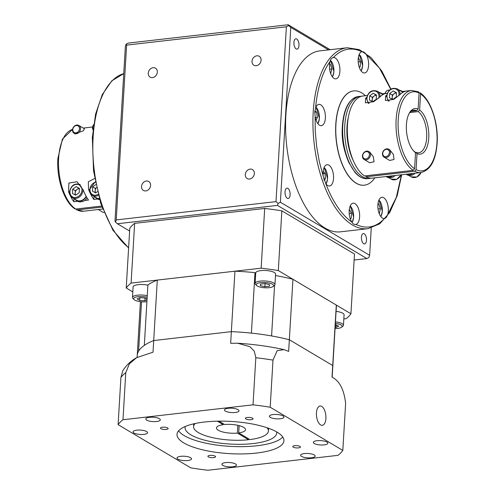 <?xml version="1.0" encoding="UTF-8"?>
<svg xmlns="http://www.w3.org/2000/svg" width="495" height="495" viewBox="0 0 495 495"><rect width="100%" height="100%" fill="white"/><g stroke="black" fill="none" stroke-linecap="round" stroke-linejoin="round"><path stroke-width="0.74" d="M96.445 187.599L95.3 188.422L95.176 190.556A3.886 3.205 -59.3 0 0 95.801 192.821M79.448 188.539L78.804 188.193L75.29 190.717L75.166 192.852A3.886 3.205 -59.3 0 0 75.791 195.11M87.064 197.882A8.038 6.621 120.7 0 1 84.558 200.518L88.475 200.067A41.32 19.825 83.5 0 1 83.228 190.043L76.991 181.745L68.879 183.057L68.551 191.726A41.32 19.825 -96.5 0 0 73.798 201.75L77.709 201.298A8.038 6.621 120.7 0 1 77.424 201.143L76.31 200.475A8.038 6.621 -59.3 0 0 79.41 201.261L80.53 201.923L80.623 201.199M84.558 200.518A8.038 6.621 -59.3 0 1 81.625 201.799L80.512 201.131A8.038 6.621 -59.3 0 0 86.309 196.589M93.561 125.093A3.824 3.156 -59.3 0 0 92.812 127.277A3.824 3.156 -59.3 0 0 93.072 128.879M92.973 129.789A4.591 3.787 120.7 0 1 92.522 127.574A4.591 3.787 120.7 0 1 93.623 124.66M79.472 128.805A3.824 3.156 -59.3 0 0 76.354 125.544A3.824 3.156 -59.3 0 0 72.802 129.572A3.824 3.156 -59.3 0 0 75.921 132.833A3.824 3.156 -59.3 0 0 79.472 128.805M72.511 129.869A4.591 3.787 120.7 0 1 74.801 125.81A4.591 3.787 120.7 0 1 78.86 125.464A4.591 3.787 120.7 0 1 80.512 128.954A4.591 3.787 120.7 0 1 78.222 133.013A4.591 3.787 120.7 0 1 74.163 133.359A4.591 3.787 120.7 0 1 72.511 129.869M78.86 125.464L84.391 128.756L83.445 130.692L75.166 133.947L74.163 133.359M75.673 209.045L74.931 208.871C64.177 202.071 56.467 178.627 57.853 158.567L62.407 139.107L72.561 129.405A41.32 19.825 83.5 0 0 58.633 158.214A41.32 19.825 83.5 0 0 75.673 209.045L101.661 206.062M369.4 154.898A3.824 3.156 -59.3 0 0 366.281 151.637A3.824 3.156 -59.3 0 0 362.736 155.659A3.824 3.156 -59.3 0 0 365.854 158.92A3.824 3.156 -59.3 0 0 369.4 154.898M362.439 155.956A4.591 3.787 120.7 0 1 364.728 151.897A4.591 3.787 120.7 0 1 368.787 151.55A4.591 3.787 120.7 0 1 370.439 155.04A4.591 3.787 120.7 0 1 368.15 159.099A4.591 3.787 120.7 0 1 364.091 159.446A4.591 3.787 120.7 0 1 362.439 155.956M364.091 159.446L369.629 162.737L374.022 161.803L373.372 156.779L369.784 152.144L368.787 151.55M386.119 176.536A8.038 6.621 120.7 0 0 388.909 177.142L390.023 177.81A8.038 6.621 120.7 0 1 386.923 177.024L386.1 176.536M389.41 152.602A3.824 3.156 -59.3 0 0 386.292 149.342A3.824 3.156 -59.3 0 0 382.74 153.363A3.824 3.156 -59.3 0 0 385.859 156.624A3.824 3.156 -59.3 0 0 389.41 152.602M382.449 153.667A4.591 3.787 120.7 0 1 384.739 149.601A4.591 3.787 120.7 0 1 388.798 149.261A4.591 3.787 120.7 0 1 390.45 152.745A4.591 3.787 120.7 0 1 388.16 156.81A4.591 3.787 120.7 0 1 384.101 157.15A4.591 3.787 120.7 0 1 382.449 153.667M384.101 157.15L389.633 160.442L394.032 159.508L393.377 154.49L389.794 149.849L388.798 149.261M410.033 175.515A8.038 6.621 120.7 0 1 406.933 174.729L406.11 174.24A8.038 6.621 120.7 0 0 408.92 174.846L410.033 175.515L410.126 174.791M376.478 95.164L375.829 94.817L372.314 97.342L372.19 99.476A3.886 3.205 -59.3 0 0 372.822 101.741M382.678 94.749A7.654 6.305 -59.3 0 0 381.348 93.623L377.252 91.185A7.654 6.305 120.7 0 1 380.018 96.896M396.483 92.868L395.839 92.522L392.325 95.046L392.201 97.187A3.886 3.205 -59.3 0 0 392.826 99.446M402.689 92.454A7.654 6.305 -59.3 0 0 401.358 91.328L397.262 88.89A7.654 6.305 120.7 0 1 400.028 94.607M418.201 111.585L419.624 109.977A22.956 11.014 -96.5 0 1 428.757 137.981A22.956 11.014 -96.5 0 1 417.031 153.58L415.788 152.274A21.427 10.277 83.5 0 0 418.69 152.776A21.427 10.277 83.5 0 0 426.678 137.69A21.427 10.277 83.5 0 0 418.201 111.585L409.841 112.544M366.034 175.756L365.966 176.82L414.661 171.239L416.078 169.63L417.031 153.58M415.788 152.274L415.206 152.342M413.245 150.499A21.427 10.277 83.5 0 0 414.296 151.39L415.54 152.695L414.587 168.746L413.17 170.354L364.481 175.935A41.32 19.825 83.5 0 1 347.323 131.385A41.32 19.825 83.5 0 1 362.854 96.018L367.271 95.51M361.529 96.265A41.32 19.825 83.5 0 0 360.187 96.327A41.32 19.825 83.5 0 0 344.774 125.414A41.32 19.825 83.5 0 0 369.598 178.429A41.32 19.825 83.5 0 0 370.922 178.181M348.43 116.857A36.729 17.622 83.5 0 0 347.007 126.745A36.729 17.622 83.5 0 0 353.498 161.092M319.838 50.886A91.061 43.69 83.5 0 0 285.875 114.989A91.061 43.69 83.5 0 0 340.579 231.821L367.927 228.684A91.061 43.69 -96.5 0 1 313.224 111.858A91.061 43.69 -96.5 0 1 347.181 47.749L319.838 50.886M293.919 42.446A5.204 2.494 83.5 0 0 297.043 49.123A5.204 2.494 83.5 0 0 298.98 45.46A5.204 2.494 83.5 0 0 295.855 38.783A5.204 2.494 83.5 0 0 293.919 42.446M361.43 237.247A5.204 2.494 83.5 0 0 364.555 243.917A5.204 2.494 83.5 0 0 366.498 240.254A5.204 2.494 83.5 0 0 363.373 233.584A5.204 2.494 83.5 0 0 361.43 237.247M285.04 191.819A5.204 2.494 83.5 0 0 288.17 198.495A5.204 2.494 83.5 0 0 290.107 194.832A5.204 2.494 83.5 0 0 286.982 188.156A5.204 2.494 83.5 0 0 285.04 191.819M153.085 67.697A5.204 4.288 -59.3 0 0 148.519 71.781A5.204 4.288 -59.3 0 0 150.133 77.127A5.204 4.288 -59.3 0 0 152.497 77.604A5.204 4.288 -59.3 0 0 157.07 73.52A5.204 4.288 -59.3 0 0 155.455 68.18A5.204 4.288 -59.3 0 0 153.085 67.697M256.849 55.805A5.204 4.288 -59.3 0 0 252.277 59.889A5.204 4.288 -59.3 0 0 253.892 65.229A5.204 4.288 -59.3 0 0 256.262 65.711A5.204 4.288 -59.3 0 0 260.828 61.627A5.204 4.288 -59.3 0 0 259.213 56.288A5.204 4.288 -59.3 0 0 256.849 55.805M250.117 169.123A5.204 4.288 -59.3 0 0 245.545 173.207A5.204 4.288 -59.3 0 0 247.16 178.547A5.204 4.288 -59.3 0 0 249.523 179.029A5.204 4.288 -59.3 0 0 254.096 174.945A5.204 4.288 -59.3 0 0 252.481 169.606A5.204 4.288 -59.3 0 0 250.117 169.123M146.353 181.015A5.204 4.288 -59.3 0 0 141.787 185.099A5.204 4.288 -59.3 0 0 143.401 190.445A5.204 4.288 -59.3 0 0 145.765 190.922A5.204 4.288 -59.3 0 0 150.338 186.838A5.204 4.288 -59.3 0 0 148.723 181.498A5.204 4.288 -59.3 0 0 146.353 181.015M92.386 136.62L92.28 138.371M315.587 108.164A10.711 5.142 -96.5 0 1 318.922 104.383A10.711 5.142 -96.5 0 1 325.364 118.126A10.711 5.142 -96.5 0 1 321.366 125.668A10.711 5.142 -96.5 0 1 315.111 116.189L314.752 111.944L315.587 108.164C317.116 89.242 322.418 71.874 330.06 61.535C330.586 59.233 331.669 57.915 333.296 57.587C341.798 48.683 351.326 46.728 361.894 51.709L362.161 51.666M365.997 54.153A10.711 5.142 83.5 0 1 368.602 65.408A10.711 5.142 83.5 0 1 364.611 72.951A10.711 5.142 83.5 0 1 358.176 59.208A10.711 5.142 83.5 0 1 361.894 51.709C363.126 51.455 364.493 52.266 365.997 54.153L379.399 68.019L390.691 89.211M100.466 201.793L103.034 209.193M401.451 174.778L396.322 197.369L387.715 214.595C386.787 216.94 385.71 218.258 384.479 218.542C375.983 227.446 366.449 229.402 355.88 224.414C354.253 224.724 352.879 223.907 351.778 221.977C342.033 215.399 332.368 201.292 325.809 183.657A10.711 5.142 83.5 0 0 329.528 185.984A10.711 5.142 83.5 0 0 333.525 178.441A10.711 5.142 83.5 0 0 327.09 164.699A10.711 5.142 83.5 0 0 323.093 172.241A10.711 5.142 83.5 0 0 323.241 176.251L319.399 161.958L316.682 146.737L315.241 131.243L315.111 116.189M325.809 183.657L323.241 176.251M355.596 224.464L355.88 224.414A10.711 5.142 83.5 0 0 359.605 216.921A10.711 5.142 83.5 0 0 353.164 203.179A10.711 5.142 83.5 0 0 349.173 210.722A10.711 5.142 83.5 0 0 351.778 221.977M387.715 214.595A10.711 5.142 83.5 0 0 388.315 211.025A10.711 5.142 83.5 0 0 381.88 197.282A10.711 5.142 83.5 0 0 377.883 204.819A10.711 5.142 83.5 0 0 384.318 218.567A10.711 5.142 83.5 0 0 384.479 218.542M330.06 61.535A10.711 5.142 83.5 0 0 329.46 65.105A10.711 5.142 83.5 0 0 335.895 78.847A10.711 5.142 83.5 0 0 339.892 71.305A10.711 5.142 83.5 0 0 333.457 57.562A10.711 5.142 83.5 0 0 333.296 57.587M374.839 177.829A47.44 22.764 -96.5 0 1 364.425 185.179A47.44 22.764 -96.5 0 1 335.926 124.313A47.44 22.764 -96.5 0 1 353.616 90.913A47.44 22.764 -96.5 0 1 365.428 95.721M353.554 90.925A47.44 22.764 83.5 0 0 353.486 90.932A47.44 22.764 83.5 0 0 335.789 124.332A47.44 22.764 83.5 0 0 364.289 185.198A47.44 22.764 83.5 0 0 364.357 185.192M345.176 152.299A34.433 16.521 -96.5 0 1 342.255 128.081A34.433 16.521 -96.5 0 1 342.311 127.308M365.966 176.82A41.32 19.825 83.5 0 0 372.265 178.12L420.954 172.538A41.32 19.825 -96.5 0 1 414.661 171.239M89.546 190.012L88.562 189.43A41.32 19.825 -96.5 0 0 93.809 199.454L97.719 199.009A8.038 6.621 120.7 0 1 97.435 198.848L96.315 198.186A8.038 6.621 -59.3 0 0 99.384 198.965M88.562 189.43L88.333 181.752L94.669 178.516M75.939 209.014L77.158 209.929L102.02 207.077M388.909 177.142L389.033 176.201M408.92 174.846L409.037 173.906M419.624 109.977L420.577 93.926L420.069 92.794L419.061 92.652M413.17 170.354A41.32 19.825 -96.5 0 1 396.012 125.804A41.32 19.825 -96.5 0 1 411.543 90.436L418.485 91.847L419.086 93.041L418.133 109.086L416.716 110.701A21.427 10.277 83.5 0 0 413.808 110.206A21.427 10.277 83.5 0 0 409.019 113.652M415.54 152.695A22.956 11.014 -96.5 0 1 413.789 151.117A22.956 11.014 -96.5 0 1 409.408 112.928A22.956 11.014 -96.5 0 1 418.133 109.086M366.708 97.348A41.32 19.825 83.5 0 0 365.582 98.35L365.415 102.842L373.75 101.667L380.253 96.667A41.32 19.825 -96.5 0 1 386.292 93.351L382.394 93.796M386.719 95.052A41.32 19.825 83.5 0 0 385.586 96.055L385.426 100.547L393.754 99.377L400.263 94.372A41.32 19.825 -96.5 0 1 406.302 91.055L402.404 91.501M329.522 64.362L330.314 64.27L331.953 68.997L330.666 73.526M329.534 64.214L330.314 64.27M329.627 69.263L331.953 68.997M358.194 61.968L360.478 61.708L360.168 66.831L359.259 67.289M358.306 57.816L360.478 61.708M359.147 66.949L360.168 66.831M378.05 208.977L380.377 208.711L379.405 213.265L379.09 213.24M377.945 204.076L378.737 203.983L380.377 208.711M377.957 203.934L378.737 203.983M349.309 209.329L351.475 213.221L351.172 218.345L350.256 218.802M349.192 213.481L351.475 213.221M350.144 218.462L351.172 218.345M323.062 173.658L325.042 173.429L325.425 178.788L324.046 180.471M323.179 171.276L325.042 173.429M323.637 178.992L325.425 178.788M314.74 112.167L316.385 111.975L317.431 117.197L316.107 120.273M314.845 111.059L316.385 111.975M315.327 117.439L317.431 117.197M389.342 90.257A10.711 5.142 83.5 0 0 388.247 90.146A10.711 5.142 83.5 0 0 385.067 93.475M371.25 228.04L369.635 255.296L368.936 257.456L366.875 258.563L354.129 260.024M369.635 255.296L280.393 202.232L290.782 27.411L328.581 49.884M129.616 231.023L117.389 223.752L277.472 205.4L278.116 203.445L280.393 202.232M277.472 205.4L366.875 258.563M117.389 223.752L115.496 222.088L116.226 219.935L126.615 45.113L286.388 26.792L276 201.62L278.116 203.445M276 201.62L116.226 219.935M126.615 45.113L126.064 44.21L125.365 46.369L114.982 221.191L115.496 222.088M286.388 26.792L288.684 25.573L290.782 27.411M126.064 44.21L128.125 43.102L288.201 24.75L288.684 25.573M288.201 24.75L330.165 49.704M416.716 110.701L411.091 111.344M403.017 92.262A8.038 6.621 -59.3 0 0 401.556 91L402.676 91.662A8.038 6.621 120.7 0 1 403.307 92.101M383.006 94.551A8.038 6.621 -59.3 0 0 381.546 93.295L382.666 93.957A8.038 6.621 120.7 0 1 383.297 94.397M401.556 91A8.038 6.621 -59.3 0 0 399.626 90.294M393.234 90.975L389.72 93.499L389.466 97.769L392.727 99.52L396.241 96.995L396.495 92.72L393.234 90.975L395.839 92.522M396.47 93.091A3.886 3.205 -59.3 0 0 394.082 93.784A3.886 3.205 -59.3 0 0 392.201 97.187L392.083 99.173M392.325 95.046L389.72 93.499M381.546 93.295A8.038 6.621 -59.3 0 0 379.615 92.59M373.224 93.264L369.709 95.795L369.456 100.064L372.716 101.815L376.231 99.291L376.485 95.015L373.224 93.264L375.829 94.817M376.46 95.386A3.886 3.205 -59.3 0 0 374.071 96.08A3.886 3.205 -59.3 0 0 372.19 99.476L372.073 101.469M372.314 97.342L369.709 95.795M412.917 173.46A8.038 6.621 120.7 0 1 410.015 174.723L411.135 175.385A8.038 6.621 120.7 0 0 415.15 173.207M410.658 175.106A7.654 6.305 120.7 0 1 410.083 175.15M410.015 174.723L410.002 173.794M392.906 175.756A8.038 6.621 120.7 0 1 390.004 177.018L391.124 177.68A8.038 6.621 120.7 0 0 395.14 175.502M390.023 177.81L390.122 177.086M390.648 177.396A7.654 6.305 120.7 0 1 390.072 177.439M390.004 177.018L389.992 176.09M93.809 199.454L93.994 196.354M73.798 201.75L73.984 198.65M77.709 201.298A8.038 6.621 -59.3 0 0 80.53 201.923M74.77 199.114A8.038 6.621 -59.3 0 0 76.31 200.475M80.512 201.131L80.506 200.772A7.654 6.305 -59.3 0 0 86.13 196.261M82.987 189.455A7.654 6.305 120.7 0 1 82.987 190.371A7.654 6.305 120.7 0 1 79.169 197.14A7.654 6.305 120.7 0 1 72.406 197.709L76.502 200.147A7.654 6.305 -59.3 0 0 79.46 200.896L79.41 201.261M79.46 200.896A7.654 6.305 -59.3 0 0 80.506 200.772M75.692 195.185L79.206 192.66L79.46 188.391L76.199 186.64L72.685 189.164L72.431 193.44L75.692 195.185M98.27 209.534L102.657 212.138A4.591 3.787 -59.3 0 0 104.105 212.578M78.804 188.193L76.199 186.64M79.435 188.762A3.886 3.205 -59.3 0 0 77.047 189.455A3.886 3.205 -59.3 0 0 75.166 192.852L75.048 194.838M75.29 190.717L72.685 189.164M97.719 199.009A8.038 6.621 -59.3 0 0 99.563 199.584M94.78 196.824A8.038 6.621 -59.3 0 0 96.315 198.186M98.357 195.346A7.654 6.305 120.7 0 1 92.417 195.42L96.513 197.858A7.654 6.305 -59.3 0 0 99.272 198.6M95.813 184.629L92.695 186.869L92.441 191.144L95.702 192.895L97.404 191.67M96.463 187.673A3.886 3.205 -59.3 0 0 95.176 190.556L95.052 192.549M95.3 188.422L92.695 186.869M299.958 446.391A3.824 1.151 -176.6 0 0 295.694 445.605A3.824 1.151 -176.6 0 0 292.799 446.546A3.824 1.151 -176.6 0 0 293.288 447.158A3.824 1.151 -176.6 0 0 297.551 447.944A3.824 1.151 -176.6 0 0 300.44 447.004A3.824 1.151 -176.6 0 0 299.958 446.391M215.059 456.124A3.824 1.151 -176.6 0 0 210.796 455.338A3.824 1.151 -176.6 0 0 207.906 456.279A3.824 1.151 -176.6 0 0 208.389 456.891A3.824 1.151 -176.6 0 0 212.658 457.677A3.824 1.151 -176.6 0 0 215.548 456.73A3.824 1.151 -176.6 0 0 215.059 456.124M167.644 427.928A3.824 1.151 -176.6 0 0 163.381 427.142A3.824 1.151 -176.6 0 0 160.491 428.082A3.824 1.151 -176.6 0 0 160.974 428.695A3.824 1.151 -176.6 0 0 165.243 429.481A3.824 1.151 -176.6 0 0 168.133 428.54A3.824 1.151 -176.6 0 0 167.644 427.928M252.543 418.195A3.824 1.151 -176.6 0 0 248.28 417.409A3.824 1.151 -176.6 0 0 245.384 418.349A3.824 1.151 -176.6 0 0 245.873 418.962A3.824 1.151 -176.6 0 0 250.136 419.748A3.824 1.151 -176.6 0 0 253.025 418.807A3.824 1.151 -176.6 0 0 252.543 418.195M267.077 427.748A37.496 11.286 3.4 0 1 268.414 431.027A37.496 11.286 3.4 0 1 249.901 439.579L238.72 432.927L239.153 425.62M238.72 432.927A14.541 4.375 -176.6 0 0 245.501 429.666A14.541 4.375 -176.6 0 0 243.658 427.346A14.541 4.375 -176.6 0 0 224.582 424.524L218.92 421.152M282.763 436.992A53.565 16.125 3.4 0 1 237.916 446.645A53.565 16.125 3.4 0 1 184.208 435.612A53.565 16.125 3.4 0 1 178.602 430.805M183.775 442.895A53.565 16.125 3.4 0 1 177 434.369A53.565 16.125 3.4 0 1 217.454 421.177A53.565 16.125 3.4 0 1 277.157 432.191A53.565 16.125 3.4 0 1 283.938 440.717A53.565 16.125 3.4 0 1 243.478 453.909A53.565 16.125 3.4 0 1 183.775 442.895M276.656 431.9A45.911 13.817 3.4 0 1 276.73 432.983A45.911 13.817 3.4 0 1 242.049 444.287A45.911 13.817 3.4 0 1 190.878 434.845A45.911 13.817 3.4 0 1 185.068 427.538A45.911 13.817 3.4 0 1 185.272 426.467M316.441 412.861A9.721 4.665 83.5 0 0 322.276 425.329A9.721 4.665 83.5 0 0 325.902 418.492A9.721 4.665 83.5 0 0 320.061 406.024A9.721 4.665 83.5 0 0 316.441 412.861M314.226 454.942A7.27 2.19 -176.6 0 0 306.12 453.451A7.27 2.19 -176.6 0 0 300.632 455.239A7.27 2.19 -176.6 0 0 301.554 456.396A7.27 2.19 -176.6 0 0 309.653 457.887A7.27 2.19 -176.6 0 0 315.142 456.099A7.27 2.19 -176.6 0 0 314.226 454.942M326.941 442.072A7.27 2.19 -176.6 0 0 318.842 440.581A7.27 2.19 -176.6 0 0 313.347 442.369A7.27 2.19 -176.6 0 0 314.269 443.526A7.27 2.19 -176.6 0 0 322.369 445.017A7.27 2.19 -176.6 0 0 327.863 443.229A7.27 2.19 -176.6 0 0 326.941 442.072M235.521 463.964A7.27 2.19 -176.6 0 0 227.415 462.472A7.27 2.19 -176.6 0 0 221.927 464.261A7.27 2.19 -176.6 0 0 222.849 465.418A7.27 2.19 -176.6 0 0 230.948 466.915A7.27 2.19 -176.6 0 0 236.437 465.121A7.27 2.19 -176.6 0 0 235.521 463.964M190.618 457.702A7.27 2.19 -176.6 0 0 182.519 456.204A7.27 2.19 -176.6 0 0 177.031 457.993A7.27 2.19 -176.6 0 0 177.946 459.15A7.27 2.19 -176.6 0 0 186.052 460.647A7.27 2.19 -176.6 0 0 191.54 458.859A7.27 2.19 -176.6 0 0 190.618 457.702M146.662 431.56A7.27 2.19 -176.6 0 0 138.563 430.068A7.27 2.19 -176.6 0 0 133.068 431.857A7.27 2.19 -176.6 0 0 133.99 433.014A7.27 2.19 -176.6 0 0 142.09 434.505A7.27 2.19 -176.6 0 0 147.584 432.717A7.27 2.19 -176.6 0 0 146.662 431.56M159.384 418.69A7.27 2.19 -176.6 0 0 151.278 417.192A7.27 2.19 -176.6 0 0 145.79 418.987A7.27 2.19 -176.6 0 0 146.706 420.144A7.27 2.19 -176.6 0 0 154.811 421.635A7.27 2.19 -176.6 0 0 160.3 419.847A7.27 2.19 -176.6 0 0 159.384 418.69M238.089 409.668A7.27 2.19 -176.6 0 0 229.983 408.171A7.27 2.19 -176.6 0 0 224.495 409.965A7.27 2.19 -176.6 0 0 225.417 411.122A7.27 2.19 -176.6 0 0 233.516 412.613A7.27 2.19 -176.6 0 0 239.005 410.825A7.27 2.19 -176.6 0 0 238.089 409.668M282.985 415.93A7.27 2.19 -176.6 0 0 274.88 414.439A7.27 2.19 -176.6 0 0 269.391 416.227A7.27 2.19 -176.6 0 0 270.313 417.384A7.27 2.19 -176.6 0 0 278.413 418.881A7.27 2.19 -176.6 0 0 283.907 417.093A7.27 2.19 -176.6 0 0 282.985 415.93M217.373 421.177L223.251 424.673A14.541 4.375 -176.6 0 0 216.47 427.94A14.541 4.375 -176.6 0 0 237.39 433.082L248.57 439.733A37.496 11.286 3.4 0 1 193.557 426.579A37.496 11.286 3.4 0 1 195.271 423.485M248.62 438.818L248.57 439.733M237.847 425.31L237.39 433.082M223.251 424.673L223.307 423.763M270.19 407.23L342.818 450.419A114.778 34.545 3.4 0 1 337.961 455.344L207.912 470.25A114.778 34.545 3.4 0 1 190.748 467.855L118.113 424.661A114.778 34.545 3.4 0 1 122.977 419.741L253.025 404.836A114.778 34.545 3.4 0 1 270.19 407.23L272.986 360.113A114.778 34.545 -176.6 0 0 255.822 357.718L254.263 351.128L249.833 346.661L237.773 343.227L230.658 343.301L231.351 331.644L153.704 340.548L153.011 352.199L136.546 357.699L129.381 363.831L125.773 372.624A114.778 34.545 -176.6 0 0 120.91 377.549L122.865 370.569C126.473 365.087 131.033 360.799 136.546 357.699M122.977 419.741L125.773 372.624M118.113 424.661L120.91 377.549M137.27 357.173A97.948 29.477 3.4 0 1 137.22 355.54A97.948 29.477 3.4 0 1 153.704 340.548L157.292 280.083L234.939 271.186A97.948 29.477 3.4 0 1 254.993 272.665L251.398 333.129A97.948 29.477 3.4 0 0 231.351 331.644A97.948 29.477 3.4 0 1 289.346 339.737L332.714 365.527A97.948 29.477 3.4 0 1 332.764 367.16L336.359 306.696A97.948 29.477 3.4 0 0 336.303 305.069L292.941 279.279A97.948 29.477 3.4 0 0 275.498 275.542M253.025 404.836L255.822 357.718M237.773 343.227C254.09 344.291 269.49 346.42 283.988 349.612L288.653 351.394L292.941 279.279M342.818 450.419L345.621 403.307C344.019 389.478 339.483 380.773 332.021 377.184L332.714 365.527A97.948 29.477 3.4 0 1 332.764 367.16L332.164 377.277M283.988 349.612L277.169 350.689L272.986 360.113M137.109 357.371L137.22 355.54A97.948 29.477 3.4 0 1 138.588 351.19L141.527 301.783M336.303 305.069L332.714 365.527L289.346 339.737A97.948 29.477 3.4 0 0 271.582 335.944L274.589 285.318M234.939 271.186L231.351 331.644L153.704 340.548A97.948 29.477 3.4 0 0 144.311 345.405L147.9 284.941A97.948 29.477 3.4 0 1 157.292 280.083M255.655 274.1A10.711 3.224 3.4 0 1 254.968 273.061M257.357 286.023A8.724 2.624 -176.6 0 0 265.704 287.812A8.724 2.624 -176.6 0 0 273.172 286.469A8.724 2.624 -176.6 0 0 272.566 284.279A8.724 2.624 -176.6 0 0 261.521 282.552A8.724 2.624 -176.6 0 0 256.651 285.491A8.724 2.624 -176.6 0 0 257.357 286.023M256.651 285.491L255.55 284.371A9.949 2.995 3.4 0 1 255.098 283.4A9.949 2.995 3.4 0 1 262.616 280.95A9.949 2.995 3.4 0 1 273.704 282.992A9.949 2.995 3.4 0 1 274.96 284.576A9.949 2.995 3.4 0 1 274.397 285.491L273.172 286.469M147.17 297.285A8.724 2.624 -176.6 0 0 137.115 296.821A8.724 2.624 -176.6 0 0 134.021 299.543A8.724 2.624 -176.6 0 0 134.733 300.081A8.724 2.624 -176.6 0 0 146.904 301.696M274.96 284.576L275.585 274.088A9.949 2.995 -176.6 0 0 274.323 272.504A9.949 2.995 -176.6 0 0 263.235 270.456A9.949 2.995 -176.6 0 0 255.723 272.906L255.098 283.4M335.059 328.55A8.724 2.624 -176.6 0 0 341.661 327.195A8.724 2.624 -176.6 0 0 341.055 325.005A8.724 2.624 -176.6 0 0 335.363 323.414M335.455 321.874A9.949 2.995 3.4 0 1 342.187 323.718A9.949 2.995 3.4 0 1 343.45 325.302A9.949 2.995 3.4 0 1 342.887 326.217L341.661 327.195M343.45 325.302L344.075 314.814A9.949 2.995 -176.6 0 0 342.812 313.23A9.949 2.995 -176.6 0 0 336.08 311.386M132.802 291.92L126.231 288.01L129.777 228.282A114.778 34.545 3.4 0 1 134.64 223.356L264.689 208.451A114.778 34.545 3.4 0 1 281.853 210.845L354.488 254.04L350.936 313.768A114.778 34.545 3.4 0 1 346.079 318.687L343.827 318.947M126.231 288.01A114.778 34.545 3.4 0 1 131.095 283.091L134.64 223.356M147.887 285.2A9.949 2.995 -176.6 0 0 133.099 286.964L132.474 297.452A9.949 2.995 3.4 0 1 147.263 295.688M350.936 313.768L278.308 270.579L281.853 210.845M131.095 283.091L261.143 268.185A114.778 34.545 3.4 0 1 278.308 270.579M261.143 268.185L264.689 208.451M335.134 327.35L336.006 327.399L338.691 326.186L335.294 324.615M336.167 324.683L336.006 327.399M134.021 299.543L132.926 298.429A9.949 2.995 3.4 0 1 132.474 297.452M147.052 299.203L145.023 297.996L139.782 297.693L137.096 298.906L139.652 300.422L144.893 300.731L147.021 299.766M260.463 284.099L260.389 285.677L264.887 286.729L269.459 286.209L269.534 284.631L265.035 283.573L260.463 284.099M260.481 284.099L260.389 285.677M265.072 283.586L264.887 286.729M145.054 298.015L144.893 300.731M139.813 297.693L139.652 300.422M95.343 182.265A6.887 5.674 -59.3 0 0 89.954 189.307A6.887 5.674 -59.3 0 0 98.078 194.306M81.947 190.222A6.887 5.674 -59.3 0 0 76.335 184.357A6.887 5.674 -59.3 0 0 69.944 191.602A6.887 5.674 -59.3 0 0 75.556 197.468A6.887 5.674 -59.3 0 0 81.947 190.222M378.811 98.022A6.887 5.674 -59.3 0 0 378.972 96.853A6.887 5.674 -59.3 0 0 373.36 90.981A6.887 5.674 -59.3 0 0 366.968 98.227A6.887 5.674 -59.3 0 0 369.208 103.307M398.815 95.733A6.887 5.674 -59.3 0 0 398.982 94.557A6.887 5.674 -59.3 0 0 393.37 88.692A6.887 5.674 -59.3 0 0 386.979 95.937A6.887 5.674 -59.3 0 0 389.219 101.011M367.593 178.658C363.138 179.06 358.887 176.907 354.847 172.198L348.919 162.663C343.945 151.47 341.767 139.188 342.379 125.817C343.79 108.436 349.055 98.678 358.182 96.556A41.32 19.825 83.5 0 0 342.775 125.643A41.32 19.825 83.5 0 0 367.593 178.658L369.598 178.429M416.078 169.63A39.792 19.095 83.5 0 0 436.955 142.857A39.792 19.095 83.5 0 0 420.577 93.926M128.607 248.007L112.947 230.243L100.733 203.309L93.536 170.886L92.336 137.443L95.597 114.067L102.248 94.675L111.833 80.803L123.75 73.625A91.061 43.69 83.5 0 0 93.116 137.09A91.061 43.69 83.5 0 0 128.632 247.642M315.952 107.198A9.337 4.48 -96.5 0 1 319.355 118.342A9.337 4.48 -96.5 0 1 317.827 123.595M324.114 167.514A9.337 4.48 -96.5 0 1 327.517 178.658A9.337 4.48 -96.5 0 1 325.995 183.911M350.194 205.994A9.337 4.48 -96.5 0 1 353.597 217.138A9.337 4.48 -96.5 0 1 352.063 222.404M378.904 200.098A9.337 4.48 -96.5 0 1 382.307 211.235A9.337 4.48 -96.5 0 1 380.785 216.494M385.271 92.961A9.337 4.48 -96.5 0 1 385.71 93.4M359.191 54.481A9.337 4.48 -96.5 0 1 362.6 65.625A9.337 4.48 -96.5 0 1 361.072 70.878M330.437 60.34A9.337 4.48 -96.5 0 1 333.884 71.521A9.337 4.48 -96.5 0 1 332.362 76.781M77.158 209.929A41.32 19.825 83.5 0 0 83.457 211.229L102.725 209.02M419.086 93.041A39.792 19.095 83.5 0 0 398.209 119.815A39.792 19.095 83.5 0 0 414.587 168.746M386.57 96.643L385.586 96.055M366.56 98.932L365.582 98.35M408.864 175.434L411.221 176.839A7.654 6.305 -59.3 0 0 421.053 172.526M388.853 177.73L391.217 179.134A7.654 6.305 -59.3 0 0 401.043 174.822M69.535 192.308L68.551 191.726M95.263 181.832L89.558 189.486C89.471 192.147 90.424 194.12 92.417 195.42M80.227 184.561C74.671 182.884 71.107 185.291 69.547 191.775C69.461 194.442 70.414 196.416 72.406 197.709M377.252 91.185C371.696 89.508 368.138 91.915 366.572 98.406L368.261 103.406M397.262 88.89C391.706 87.219 388.142 89.626 386.583 96.11L388.272 101.11M420.954 172.538C430.446 170.231 435.848 160.417 437.147 143.098C438.533 123.038 430.823 99.594 420.069 92.794M358.182 96.556L360.187 96.327M390.895 89.088L381.843 71.088L371.108 57.624L359.314 49.611L347.181 47.749M316.039 107L319.43 118.435L317.963 123.769M324.2 167.316L327.597 178.751L326.125 184.084M350.281 205.796L353.671 217.231L352.186 222.583M378.991 199.9L382.387 211.334L380.915 216.668M385.357 92.763L385.914 93.376M359.283 54.283L362.674 65.717L361.202 71.051M330.512 60.13L333.964 71.62L332.492 76.948M92.59 126.998L83.247 128.069M76.515 209.818L83.457 211.229M382.369 93.784L387.282 93.215M402.379 91.488L411.543 90.436M401.686 174.747L397.188 195.729L389.744 212.473L379.789 223.783L367.927 228.684M421.202 172.508L416.821 177.037L411.221 176.839M401.191 174.803L396.804 179.326L391.217 179.134M193.557 426.579L193.718 423.825M268.414 431.027L268.581 428.274M137.22 355.54L140.419 301.672"/></g></svg>
